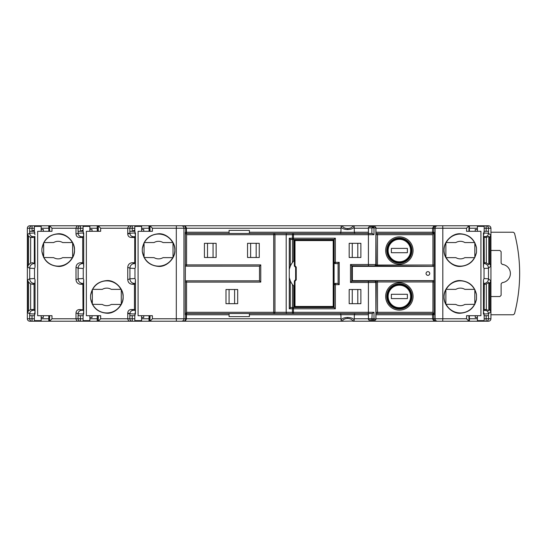 <?xml version="1.0" encoding="UTF-8"?>
<svg xmlns="http://www.w3.org/2000/svg" width="547" height="547" viewBox="0 0 547 547"><rect width="100%" height="100%" fill="white"/><g stroke="black" fill="none" stroke-linecap="round" stroke-linejoin="round"><path stroke-width="0.82" d="M427.904 275.346A1.846 1.846 0 0 0 429.751 273.5A1.846 1.846 0 0 0 427.904 271.654A1.846 1.846 0 0 0 426.058 273.5A1.846 1.846 0 0 0 427.904 275.346M318.067 307.079L318.067 307.53L293.739 307.53L293.746 286.067A18.475 18.475 0 0 0 294.389 286.731M374.688 226.69A1.231 1.231 0 0 1 375.919 227.908A1.231 1.012 179.3 0 1 375.919 227.921L375.803 264.557L376.268 265.022L375.919 227.921A1.231 1.231 90 0 0 374.688 226.69L374.572 226.69A1.231 1.231 90 0 1 375.803 227.921L374.004 227.921L374.004 234.697L293.465 234.697L293.465 238.205L335.352 238.205L335.352 262.341L339.215 262.341L339.215 284.659L335.352 284.659L335.352 308.795L293.465 308.795L293.465 312.303L368.411 312.303L368.411 282.498L350.497 282.498L352.364 280.632L434.065 280.632L434.065 266.368L352.364 266.368L352.364 280.632M375.919 319.092A1.231 1.231 0 0 1 374.688 320.31L369.642 320.31L374.688 320.31A1.231 1.231 -90 0 0 375.919 319.079L376.268 281.978L375.803 282.443L375.919 319.079A1.231 1.012 -179.3 0 1 375.919 319.092L376.001 312.303M339.666 313.534A1.231 1.231 0 0 1 340.904 314.723L341.089 320.043A1.231 1.231 0 0 0 342.319 321.233L150.008 321.233L150.015 315.694M355.598 313.534A1.231 1.231 0 0 0 354.367 314.723L340.904 314.723M355.598 233.466A1.231 1.231 0 0 1 354.367 232.277L354.183 226.957A1.231 1.231 0 0 0 352.952 225.767L488.464 225.767C489.962 225.911 490.782 226.732 490.933 228.229L490.933 318.771C490.782 320.268 489.962 321.089 488.464 321.233L352.952 321.233A1.231 1.231 0 0 0 354.183 320.043L354.367 314.723M339.666 233.466A1.231 1.231 0 0 0 340.904 232.277L354.367 232.277M31.329 237.466L33.073 237.466L34.919 236.441L30.646 237.398L30.646 263.141L32.567 262.724L34.844 263.647L35.042 267.196L34.529 268.488L29.709 268.187L27.63 267.155L27.63 234.266L29.709 233.234L34.529 232.933L34.529 231.306L29.647 231.306L29.647 228.229L27.35 228.229C27.494 226.732 28.314 225.911 29.811 225.767L352.952 225.767M354.183 226.957L354.087 226.957A1.231 1.217 90 0 0 352.877 225.767L342.395 225.767A1.231 1.217 -90 0 0 341.184 226.957A1.231 1.06 -14.7 0 1 342.395 225.932C343.051 227.531 344.795 228.4 347.632 228.53C350.477 228.4 352.22 227.531 352.877 225.932A1.231 1.06 14.7 0 1 354.087 226.957C353.424 228.509 351.27 229.378 347.632 229.555C344.001 229.378 341.848 228.509 341.184 226.957L341.089 226.957A1.231 1.231 0 0 1 342.319 225.767L342.319 225.767M347.632 317.445C351.27 317.622 353.417 318.491 354.087 320.043A1.231 1.06 165.3 0 1 352.877 321.068C352.22 319.469 350.477 318.6 347.632 318.47C344.795 318.6 343.051 319.469 342.395 321.068A1.231 1.06 -165.3 0 1 341.184 320.043C341.848 318.491 343.995 317.622 347.632 317.445L347.632 318.47M41.162 315.694L41.162 320.617L34.386 320.617L34.386 315.694M41.162 231.306L41.162 226.383L34.386 226.383L34.386 231.306M35.042 267.196L34.919 236.441M34.919 310.559L35.042 314.067L29.709 313.766L27.63 312.734L27.63 279.845L29.709 278.813L34.529 278.512L35.042 279.804L34.844 283.353L32.567 284.276L34.064 284.276L34.064 309.534L31.329 309.534L34.919 310.559L34.064 309.534M35.042 314.067L35.042 279.804M89.865 315.694L89.865 320.617L83.089 320.617L83.089 315.694M89.865 231.306L89.865 226.383L83.089 226.383L83.089 231.306M83.698 267.319L83.247 268.474L78.125 268.174L76.006 267.339C76.272 264.536 77.818 262.998 80.628 262.717L83.513 263.661L83.698 267.319L83.698 232.94L83.582 236.448L79.39 237.466L82.734 237.466L83.582 236.448M80.628 284.283C77.824 284.009 76.279 282.471 76.006 279.661L78.125 278.826L83.247 278.526L83.698 279.681L83.513 283.339L80.628 284.283L82.734 284.276L83.513 283.339M83.691 312.358A3.385 3.234 91.9 0 0 83.247 314.06L78.125 313.752L76.006 312.918C76.204 310.86 77.332 309.732 79.39 309.534L83.582 310.552L83.698 314.06L83.698 279.681M141.591 315.694L141.591 320.617L134.815 320.617L134.815 315.694M141.591 231.306L141.591 226.383L134.815 226.383L134.815 231.306M135.246 263.654L134.466 262.724L132.367 262.724L135.246 263.654L135.437 267.271L135.437 232.94L135.321 236.448L131.136 237.466L134.466 237.466L135.321 236.448M135.437 267.271L134.965 268.474L129.919 268.174L127.745 267.339L127.745 279.661L129.919 278.826L134.965 278.526L135.437 279.729L135.246 283.346L132.367 284.276L134.466 284.276L135.246 283.346M134.466 284.276L134.466 309.534L131.136 309.534L135.321 310.552L135.437 314.06L135.437 279.729M484.177 315.694L484.177 320.617L477.401 320.617L477.401 315.694M483.459 314.053L483.473 312.146A3.385 3.255 -92.1 0 1 484.04 314.053L483.459 314.053L483.459 279.975L484.04 278.526L488.492 278.826L490.782 280.802L490.782 311.776L488.492 313.752L484.04 314.053L484.04 315.694L488.526 315.694L488.526 318.771L490.933 318.771M484.04 268.474L483.459 267.025L483.459 232.947L488.492 233.248L490.782 235.224L490.782 266.198L488.492 268.174L484.04 268.474L484.04 278.526M484.177 231.306L484.177 226.383L477.401 226.383L477.401 231.306M399.372 285.199A11.248 11.248 0 0 0 388.124 296.447A11.248 11.248 0 0 0 399.372 307.688A11.248 11.248 0 0 0 410.619 296.447A11.248 11.248 0 0 0 399.372 285.199M399.372 239.312A11.248 11.248 0 0 0 388.124 250.553A11.248 11.248 0 0 0 399.372 261.801A11.248 11.248 0 0 0 410.619 250.553A11.248 11.248 0 0 0 399.372 239.312M474.823 304.159A16.191 16.191 0 0 1 474.755 304.296L464.841 304.447A8.779 8.779 0 0 1 455.863 304.447L445.942 304.296A16.191 16.191 0 0 1 445.873 304.159M92.648 304.447A16.041 16.041 0 0 0 120.962 304.447L111.294 304.447A8.779 8.779 0 0 1 102.316 304.447L92.402 304.296A16.191 16.191 0 0 1 92.334 304.159M43.992 257.637A16.041 16.041 0 0 0 72.3 257.637L62.638 257.637A8.779 8.779 0 0 1 53.654 257.637L43.739 257.487A16.191 16.191 0 0 1 43.671 257.35M144.387 257.637A16.041 16.041 0 0 0 172.702 257.637L163.033 257.637A8.779 8.779 0 0 1 154.056 257.637L144.141 257.487A16.191 16.191 0 0 1 144.066 257.35M121.277 289.65A16.191 16.191 0 0 0 121.208 289.513L120.962 289.363A16.041 16.041 0 0 0 92.648 289.363L92.402 289.513A16.191 16.191 0 0 0 92.334 289.65M90.583 298.553L92.334 304.31L92.334 289.5L90.583 295.257C92.306 286.293 97.715 281.404 106.802 280.59C114.877 279.859 123.854 288.83 123.123 296.905C123.854 304.98 114.877 313.951 106.802 313.219C97.715 312.412 92.306 307.523 90.583 298.553L90.583 295.257M121.277 304.31C123.704 299.373 123.704 294.436 121.277 289.5L121.277 304.31M474.823 289.65A16.191 16.191 0 0 0 474.755 289.513L474.509 289.363A16.041 16.041 0 0 0 446.195 289.363L445.942 289.513A16.191 16.191 0 0 0 445.873 289.65M445.873 289.5C443.446 294.436 443.446 299.373 445.873 304.31L445.873 289.5M446.195 304.447A16.041 16.041 0 0 0 474.509 304.447M460.348 280.59C452.28 279.859 443.302 288.83 444.034 296.905C443.302 304.98 452.28 313.951 460.348 313.219C469.135 312.494 474.516 307.831 476.485 299.243L474.823 304.31L474.823 289.5L476.485 294.566C474.516 285.978 469.135 281.322 460.348 280.59M72.621 242.841A16.191 16.191 0 0 0 72.553 242.704L72.3 242.553A16.041 16.041 0 0 0 43.992 242.553L43.739 242.704A16.191 16.191 0 0 0 43.671 242.841M41.887 248.782L43.671 242.69L43.671 257.5L41.887 251.401C43.48 260.55 48.902 265.555 58.146 266.41C66.221 267.141 75.199 258.17 74.467 250.095C75.199 242.02 66.221 233.049 58.146 233.781C48.902 234.636 43.48 239.634 41.887 248.782L41.887 251.401M72.621 242.69C75.048 247.627 75.048 252.564 72.621 257.5L72.621 242.69M173.016 242.841A16.191 16.191 0 0 0 172.948 242.704L172.702 242.553A16.041 16.041 0 0 0 144.387 242.553L144.141 242.704A16.191 16.191 0 0 0 144.066 242.841M142.302 248.605L144.066 242.69L144.066 257.5L142.302 251.586C143.964 260.639 149.379 265.575 158.541 266.41C166.616 267.141 175.594 258.17 174.862 250.095C175.594 242.02 166.616 233.049 158.541 233.781C149.379 234.608 143.964 239.552 142.302 248.605L142.302 251.586M173.016 242.69C175.443 247.627 175.443 252.564 173.016 257.5L173.016 242.69M445.873 242.841A16.191 16.191 0 0 1 445.942 242.704L446.195 242.553A16.041 16.041 0 0 1 474.509 242.553L474.755 242.704A16.191 16.191 0 0 1 474.823 242.841M445.873 257.5C443.446 252.564 443.446 247.627 445.873 242.69L445.873 257.5M445.873 257.35A16.191 16.191 0 0 0 445.942 257.487L446.195 257.637A16.041 16.041 0 0 0 474.509 257.637L474.755 257.487A16.191 16.191 0 0 0 474.823 257.35M460.348 233.781C452.28 233.049 443.302 242.02 444.034 250.095C443.302 258.17 452.28 267.141 460.348 266.41C469.135 265.678 474.516 261.022 476.485 252.434L474.823 257.5L474.823 242.69L476.485 247.757C474.516 239.169 469.135 234.506 460.348 233.781M474.509 257.637L464.841 257.637A8.779 8.779 0 0 1 455.863 257.637L446.195 257.637M341.089 226.957L340.904 232.277M294.389 260.269A18.475 18.475 0 0 0 293.746 260.933A18.475 18.475 0 0 1 294.389 260.269A18.475 18.475 0 0 0 293.746 260.933L292.495 262.43A18.475 18.475 0 0 0 290.293 266.259L289.274 269.384L289.274 277.616L290.293 280.741A18.475 18.475 0 0 0 292.495 284.57L293.746 286.067M293.746 260.933L293.725 239.456L293.725 260.953A18.475 18.475 0 0 0 292.495 262.43L292.495 239.449L290.293 239.237L290.293 266.259A18.475 18.475 0 0 0 289.274 269.384L289.274 238.225L290.293 239.237M292.495 307.551L292.495 284.57A18.475 18.475 0 0 0 293.725 286.047L293.725 307.544L291.134 307.551L293.465 307.564A1.231 1.019 90.4 0 0 292.447 308.795L289.274 308.775L289.274 277.616M149.044 315.694L148.962 321.233L150.008 321.233L152.394 318.771L176.305 318.771L176.305 228.229L152.394 228.229L152.394 231.306L138.083 231.306L138.083 315.694L152.394 315.694L152.394 318.771M148.962 321.233L98.275 321.233L100.662 318.771L129.837 318.771L129.837 315.694L134.965 315.694L134.965 314.06L129.919 313.759L127.745 312.918C127.95 310.86 129.078 309.732 131.136 309.534M97.257 315.694L97.175 321.233L98.275 321.233L98.282 315.694M97.175 321.233L49.599 321.233L51.979 318.771L78.05 318.771L78.05 315.694L83.247 315.694L83.247 314.06L83.698 314.06M48.827 315.694L48.765 321.233L49.599 321.233L49.599 315.694M48.765 321.233L29.811 321.233C28.321 321.089 27.5 320.268 27.35 318.771L29.647 318.771L29.647 315.694L34.529 315.694L34.529 314.067A3.385 3.241 92 0 1 35.029 312.269M149.851 231.306L149.851 225.767L153.741 225.767M490.933 228.229L488.526 228.229L488.526 231.306L484.04 231.306L484.04 232.947A3.385 3.255 -87.9 0 1 483.473 234.854L483.459 232.947M488.792 310.655L489.715 309.322L489.715 283.743L488.792 282.348L488.792 310.655L486.324 309.534L486.324 284.078L484.991 284.276L483.685 283.394L484.991 284.276M488.792 264.652L489.715 263.257L489.715 237.678L488.792 236.345L488.792 264.652L486.324 262.922L486.324 237.466L485.107 236.632L483.582 236.461L484.157 237.145L484.273 262.902L483.685 263.606L484.991 262.724L486.324 262.922M490.782 266.198L489.715 263.257M489.715 283.743L490.782 280.802M486.324 284.078L488.792 282.348M489.715 237.678L490.782 235.224M486.324 237.466L488.792 236.345M490.782 311.776L489.715 309.322M486.221 309.534L484.423 309.534L483.582 310.539L485.107 310.368L486.324 309.534M79.39 309.534L83 309.855L82.884 284.098M34.844 263.647L32.567 262.724M333.814 295.209L334.087 284.584L335.325 283.38L337.861 283.428L339.215 284.659M338.101 283.544L338.101 263.456L335.325 263.62L334.087 262.416L334.087 284.584L335.352 284.659L335.352 283.428L337.861 283.428M318.067 239.942L318.067 239.47L334.121 239.436L334.121 262.341L333.814 251.791M27.35 228.229L27.35 318.771M484.991 262.724L484.273 262.902M486.221 237.466L484.157 237.145M484.157 309.855L484.273 284.098M185.371 280.843L259.504 280.843L259.504 266.157L185.371 266.157L185.344 280.871L259.531 280.871L260.762 282.102L186.554 282.102L186.554 312.303L273.726 312.303L273.726 234.697L186.554 234.697L185.324 232.236L186.568 233.466L372.179 233.466L374.004 234.697M185.371 266.157L185.324 232.236L185.713 232.236L185.713 228.229C185.399 226.561 184.578 225.74 183.272 225.767C184.968 225.74 186.021 226.561 186.431 228.229L186.431 232.236L229.07 232.236M371.892 313.534L368.459 313.534L368.459 319.079L371.892 319.079L372.179 313.534L186.568 313.534L185.324 314.764L185.344 280.871M259.504 266.157L185.344 266.129M259.504 280.843L259.531 266.129L260.762 264.898L260.762 282.102M446.195 289.363L455.863 289.363A8.779 8.779 0 0 1 464.841 289.363L474.509 289.363M92.648 289.363L102.316 289.363A8.779 8.779 0 0 1 111.294 289.363L120.962 289.363M432.93 312.303L432.951 281.958L377.498 281.958L377.498 312.303L432.951 312.303L434.181 314.764L432.944 313.534L375.987 313.534M289.274 238.225L292.447 238.205L292.447 234.697L293.465 234.697L293.465 233.466A1.231 1.019 90 0 0 292.447 234.697L286.19 234.697L286.19 312.303A1.231 1.019 -90 0 0 287.209 313.534L293.465 313.534A1.231 1.019 -90 0 1 292.447 312.303L292.447 308.795L293.465 308.795L293.465 307.564L334.121 307.564L335.352 308.795M34.064 284.276L34.844 283.353M129.837 315.694L129.919 313.759A3.385 3.385 107.4 0 1 133.304 310.368M51.979 318.771L51.979 315.694L37.654 315.694L37.654 231.306L51.979 231.306L51.979 228.229L49.599 225.767L49.599 231.306M100.662 318.771L100.662 315.694L86.358 315.694L86.358 231.306L100.662 231.306L100.662 228.229L98.275 225.767L98.282 231.306M469.381 315.694L469.381 318.771L477.401 318.771M468.936 231.306L468.936 225.767L466.577 228.229L466.577 231.306L480.936 231.306L480.936 315.694L466.577 315.694L466.577 318.771L468.936 321.233L468.936 315.694M349.177 257.487L360.876 257.487L360.876 243.319L349.177 243.319L349.177 257.487M349.177 303.681L360.876 303.681L360.876 289.513L349.177 289.513L349.177 303.681M334.087 239.47L334.087 251.791L334.087 239.47M334.087 295.209L334.087 307.53L318.067 307.53M292.495 239.449L293.725 239.456M318.067 239.47L293.739 239.47M334.087 307.53L334.121 284.659A1.231 1.231 153.4 0 1 335.352 283.428L335.325 283.38M342.395 321.233L352.877 321.068L342.395 321.233A1.231 1.217 -90 0 1 341.184 320.043L341.089 320.043M259.251 243.319L247.545 243.319L247.545 257.487L259.251 257.487L259.251 243.319M225.986 303.681L237.692 303.681L237.692 289.513L225.986 289.513L225.986 303.681M216.133 243.319L204.428 243.319L204.428 257.487L216.133 257.487L216.133 243.319M134.466 309.534L135.321 310.552M83.582 310.552L83 309.855M80.628 262.717L82.734 262.724L83.513 263.661M135.437 232.94L134.965 232.94L134.965 231.306L129.837 231.306L129.837 228.229L127.745 228.229L127.745 234.082L129.919 233.241L134.965 232.94A3.385 3.234 88.1 0 0 135.424 234.677M133.304 236.632A3.385 3.385 72.6 0 1 129.919 233.241L129.837 231.306M83.698 232.94L83.247 232.94L83.247 231.306L78.05 231.306L78.05 228.229L76.006 228.229L76.006 234.082L78.125 233.248L83.247 232.94A3.385 3.234 88.1 0 0 83.691 234.642M476.485 252.434L476.485 247.757M476.485 294.566L476.485 299.243M82.734 237.466L82.734 262.724M483.582 236.461L483.473 234.854M483.459 267.025L483.685 263.606M134.74 237.145L134.74 263.045M132.367 284.276C129.564 284.009 128.025 282.471 127.745 279.661M127.745 267.339C128.019 264.536 129.557 262.998 132.367 262.724M131.136 237.466C129.078 237.268 127.95 236.14 127.745 234.082M127.745 312.918L127.745 318.771C128.066 320.446 128.894 321.267 130.213 321.233M76.006 267.339L76.006 279.661M79.39 237.466C77.339 237.268 76.204 236.14 76.006 234.082M76.006 312.918L76.006 318.771C76.313 320.439 77.113 321.26 78.412 321.233M34.338 237.063L34.338 263.128M483.685 283.394L483.459 279.975M483.473 312.146L483.582 310.539M144.387 242.553L154.056 242.553A8.779 8.779 0 0 1 163.033 242.553L172.702 242.553M43.992 242.553L53.654 242.553A8.779 8.779 0 0 1 62.638 242.553L72.3 242.553M32.567 284.276L30.646 283.859L30.646 309.602L31.329 309.534M434.065 280.632L434.181 314.764L433.798 314.764L433.798 318.771C434.222 320.556 435.036 321.376 436.226 321.233C434.455 321.376 433.245 320.556 432.602 318.771L432.602 314.764L375.974 314.764M350.497 282.498L350.497 264.502L352.364 266.368M434.065 266.368L351.728 265.733L351.728 281.267L374.572 281.213L375.03 280.748L377.498 280.727L434.168 280.727M446.195 242.553L455.863 242.553A8.779 8.779 0 0 1 464.841 242.553L474.509 242.553M213.056 257.487L213.056 243.319M207.511 243.319L207.511 257.487M256.167 257.487L256.167 243.319M250.629 243.319L250.629 257.487M352.254 243.319L352.254 257.487M357.8 257.487L357.8 243.319M229.07 289.513L229.07 303.681M234.608 303.681L234.608 289.513M357.8 303.681L357.8 289.513M352.254 289.513L352.254 303.681M375.987 233.466L432.944 233.466L434.181 232.236L434.168 266.273M407.378 252.714L407.378 248.4L391.365 248.4L391.365 252.714L407.378 252.714M407.378 298.6L407.378 294.286L391.365 294.286L391.365 298.6L407.378 298.6M28.581 236.598L28.581 264.379M28.581 282.621L28.581 310.402M469.422 321.233L469.381 318.771M469.381 231.306L469.422 225.767M132.353 231.306L134.815 229.836M149.044 231.306L149.044 228.229L141.591 228.229M148.962 225.767L149.044 228.229M150.015 231.306L150.008 225.767L152.394 228.229M31.931 231.306L34.386 229.836M48.827 231.306L48.827 228.229L41.162 228.229M48.765 225.767L48.827 228.229M80.635 231.306L83.089 229.836M97.257 231.306L97.257 228.229L89.865 228.229M97.175 225.767L97.257 228.229M27.63 279.845L28.553 282.587M28.704 282.293L30.646 283.866M30.646 263.134L28.704 264.707M28.553 264.413L27.63 267.155M135.424 312.323A3.385 3.234 91.9 0 0 134.965 314.06L135.437 314.06M27.63 234.266L28.553 236.564M28.704 236.297L30.646 237.398M30.646 309.602L28.704 310.703M28.553 310.436L27.63 312.734M287.209 233.466A1.231 1.019 90 0 0 286.19 234.697L273.726 234.697L273.726 233.466A1.231 1.231 0 0 1 274.956 234.697L274.956 312.303L293.465 312.303L293.465 313.534M436.226 225.767L436.226 225.767C435.036 225.624 434.229 226.444 433.798 228.229L433.798 232.236A1.231 1.231 90 0 1 432.561 233.466L432.602 228.229C433.245 226.444 434.455 225.624 436.226 225.767L436.164 225.767M183.758 225.815L183.272 225.767L183.758 225.815M229.07 314.764L185.713 314.764A1.231 1.231 -90 0 1 186.944 313.534A1.231 0.513 -90 0 0 186.431 314.764L186.431 318.771C186.021 320.439 184.968 321.26 183.272 321.233L183.758 321.185L183.272 321.233C184.578 321.26 185.399 320.439 185.713 318.771L185.713 314.764L185.324 314.764L186.554 312.303L186.582 313.534L186.582 312.303M34.386 228.229L32.027 228.229L32.109 225.767A2.462 2.462 -90 0 0 29.647 228.229L32.027 228.229L32.027 231.251M83.089 228.229L80.43 228.229L80.512 225.767A2.462 2.462 -90 0 0 78.05 228.229L80.43 228.229L80.43 231.306M51.979 228.229L76.006 228.229C76.313 226.561 77.113 225.74 78.412 225.767M134.815 228.229L132.217 228.229L132.306 225.767A2.462 2.462 -90 0 0 129.837 228.229L132.217 228.229L132.217 231.306M100.662 228.229L127.745 228.229C128.066 226.554 128.894 225.733 130.213 225.767M486.174 231.306L486.174 228.229L488.526 228.229A2.462 2.462 -90 0 0 486.064 225.767L486.174 228.229L484.177 228.229M80.43 315.694L80.43 318.771L78.05 318.771A2.462 2.462 -90 0 0 80.512 321.233L80.43 318.771L83.089 318.771M32.027 315.694L32.027 318.771L29.647 318.771A2.462 2.462 90 0 0 32.109 321.233L32.027 318.771L34.386 318.771M132.217 315.694L132.217 318.771L129.837 318.771A2.462 2.462 -90 0 0 132.306 321.233L132.217 318.771L134.815 318.771M484.177 318.771L486.174 318.771L486.064 321.233A2.462 2.462 90 0 0 488.526 318.771L486.174 318.771L486.174 315.694M375.974 232.236L434.181 232.236L432.951 234.697L377.498 234.697L377.498 265.042L432.951 265.042L432.93 234.697M186.944 233.466A1.231 0.513 90 0 1 186.431 232.236L185.713 232.236A1.231 1.231 -90 0 0 186.944 233.466M432.561 313.534L432.602 314.764L433.798 314.764A1.231 1.231 90 0 0 432.561 313.534M249.391 313.534L249.391 316.617L229.07 316.617L229.07 313.534M229.07 233.466L229.07 230.383L249.391 230.383L249.391 233.466M290.293 280.741L290.293 307.763L291.134 307.551M335.325 263.62L337.861 263.572M477.401 317.54L475.24 317.54L475.24 315.694M89.865 317.54L92.026 317.54L92.026 315.694M43.322 315.694L43.322 317.54L41.162 317.54M141.591 317.54L143.752 317.54L143.752 315.694M477.401 229.46L475.24 229.46L475.24 231.306M89.865 229.46L92.026 229.46L92.026 231.306M83.089 230.013L80.935 231.306M41.162 229.46L43.322 229.46L43.322 231.306M34.386 230.013L32.225 231.306M141.591 229.46L143.752 229.46L143.752 231.306M134.815 230.013L132.654 231.306M368.411 319.079A1.231 1.231 0 0 0 369.642 320.31A1.231 1.231 0 0 1 368.411 319.079A1.231 1.231 0 0 0 369.642 320.31A1.231 1.183 90 0 1 368.459 319.079L368.411 312.303L374.004 312.303L374.004 319.079L375.803 319.079A1.231 1.231 -90 0 1 374.572 320.31M350.497 264.502L368.411 264.502L368.411 227.921A1.231 1.231 0 0 1 369.642 226.69L374.572 226.69M373.075 320.31A1.231 0.93 -90 0 0 374.004 319.079L371.892 319.079A1.231 1.183 90 0 0 373.075 320.31M290.293 307.763L289.274 308.775M372.179 313.534L374.004 312.303M338.101 263.456L339.215 262.341M273.726 313.534A1.231 1.231 0 0 0 274.956 312.303A1.231 1.231 0 0 1 273.726 313.534L273.726 312.303L274.956 312.303M185.324 264.878L186.554 264.898L186.582 234.697M291.134 239.449L293.465 239.436L293.465 238.205L292.447 238.205A1.231 1.019 89.6 0 0 293.465 239.436L334.121 239.436L335.352 238.205M371.892 233.466L371.892 227.921A1.231 1.183 90 0 1 374.004 227.921L368.459 227.921L368.459 233.466M375.919 227.908L376.001 234.697M333.814 240.557L333.814 306.464A0.615 0.615 0 0 1 333.198 307.079L295.004 307.079L294.389 306.464L294.389 281.151A0.615 0.615 0 0 1 294.573 280.72L295.442 279.845L296.242 279.92L295.004 281.151L295.004 306.464L333.198 306.464L333.198 240.557L295.004 240.557L295.004 265.863L296.242 267.093L295.626 267.606L295.626 279.414L296.242 279.92L296.242 267.093L295.442 267.168L294.573 266.3A0.615 0.615 0 0 1 294.389 265.863L294.389 240.557L295.004 239.942L333.198 239.942A0.615 0.615 0 0 1 333.814 240.557L333.198 240.557L333.198 239.942A0.615 0.615 0 0 1 333.814 240.557M295.626 279.414A0.615 0.615 0 0 1 295.442 279.845A0.615 0.615 0 0 0 295.626 279.414M295.442 267.168A0.615 0.615 0 0 1 295.626 267.606A0.615 0.615 0 0 0 295.442 267.168M294.389 306.464A0.615 0.615 0 0 0 295.004 307.079L295.004 306.464L294.389 306.464A0.615 0.615 0 0 0 295.004 307.079M295.004 239.942A0.615 0.615 0 0 0 294.389 240.557L295.004 240.557L295.004 239.942A0.615 0.615 0 0 0 294.389 240.557M128.155 313.205L127.745 313.205M127.745 313.691L129.701 313.691M127.745 233.795L128.155 233.795M129.701 233.309L127.745 233.309M490.933 232.236L513.291 232.236L514.488 233.152A160.141 160.141 0 0 1 514.488 313.848L513.291 314.764L490.933 314.764M490.933 250.458L499.89 250.458L501.12 251.688L501.12 263.148L502.208 264.372A9.183 9.183 0 0 1 502.208 282.628L501.12 283.852L501.12 295.312L499.89 296.542L490.933 296.542M294.389 288.399A19.713 19.713 0 0 1 293.739 287.811M347.632 229.555L347.632 228.53M399.372 309.034A12.595 12.595 0 0 0 411.966 296.447A12.595 12.595 0 0 0 399.372 283.852A12.595 12.595 0 0 0 386.784 296.447A12.595 12.595 0 0 0 399.372 309.034M399.372 282.751A13.689 13.689 0 0 1 413.06 296.447A13.689 13.689 0 0 1 399.372 310.135A13.689 13.689 0 0 1 385.683 296.447A13.689 13.689 0 0 1 399.372 282.751M399.372 308.125A11.678 11.678 0 0 0 411.05 296.447A11.678 11.678 0 0 0 399.372 284.761A11.678 11.678 0 0 0 387.693 296.447A11.678 11.678 0 0 0 399.372 308.125M399.372 284.631A11.815 11.815 0 0 1 411.187 296.447A11.815 11.815 0 0 1 399.372 308.255A11.815 11.815 0 0 1 387.563 296.447A11.815 11.815 0 0 1 399.372 284.631M399.372 263.148A12.595 12.595 0 0 0 411.966 250.553A12.595 12.595 0 0 0 399.372 237.966A12.595 12.595 0 0 0 386.784 250.553A12.595 12.595 0 0 0 399.372 263.148M399.372 236.865A13.689 13.689 0 0 1 413.06 250.553A13.689 13.689 0 0 1 399.372 264.249A13.689 13.689 0 0 1 385.683 250.553A13.689 13.689 0 0 1 399.372 236.865M399.372 262.239A11.678 11.678 0 0 0 411.05 250.553A11.678 11.678 0 0 0 399.372 238.875A11.678 11.678 0 0 0 387.693 250.553A11.678 11.678 0 0 0 399.372 262.239M399.372 238.745A11.815 11.815 0 0 1 411.187 250.553A11.815 11.815 0 0 1 399.372 262.369A11.815 11.815 0 0 1 387.563 250.553A11.815 11.815 0 0 1 399.372 238.745M35.029 234.731A3.385 3.241 88 0 1 34.529 232.933L35.042 232.933M34.529 268.488L34.529 278.512M83.247 268.474L83.247 278.526M134.965 268.474L134.965 278.526M352.877 321.233A1.231 1.217 90 0 0 354.087 320.043L354.183 320.043M485.107 310.368A3.385 3.385 -125 0 1 488.492 313.752L488.492 315.694M483.876 263.551A4.622 4.615 -125 0 1 488.492 268.174L488.492 278.826A4.622 4.615 125 0 1 483.876 283.449M488.492 231.306L488.492 233.248A3.385 3.385 -55 0 1 485.107 236.632M341.041 228.229L183.949 228.229L183.949 318.771L341.041 318.771M141.591 318.771L149.044 318.771M41.162 318.771L48.827 318.771M89.865 318.771L97.257 318.771M293.739 259.189A19.713 19.713 0 0 1 294.389 258.601M186.554 266.129L186.554 264.898L260.762 264.898M466.577 228.229L442.81 228.229L442.81 318.771L466.577 318.771M34.324 263.565A4.622 4.615 112.3 0 0 29.709 268.187L29.709 278.813A4.622 4.615 67.7 0 0 34.324 283.435M33.093 310.375A3.385 3.385 112.3 0 0 29.709 313.766L29.709 315.694M29.709 231.306L29.709 233.234A3.385 3.385 67.7 0 0 33.093 236.625M78.125 231.306L78.125 233.248A3.385 3.385 72.5 0 0 81.51 236.632M375.926 318.771L435.097 318.771L435.097 228.229L375.926 228.229M368.411 314.764L354.367 314.764M340.904 314.764L249.391 314.764M354.224 318.771L368.411 318.771M368.459 318.771L374.702 318.771M368.411 228.229L354.224 228.229M249.391 232.236L340.904 232.236M354.367 232.236L368.411 232.236M134.535 263.558A4.622 4.615 107.4 0 0 129.919 268.174L129.919 278.826A4.622 4.615 72.6 0 0 134.535 283.442M82.747 263.558A4.622 4.615 107.5 0 0 78.125 268.174L78.125 278.826A4.622 4.615 72.5 0 0 82.747 283.442M81.51 310.368A3.385 3.385 107.5 0 0 78.125 313.752L78.125 315.694M149.851 315.694L149.851 321.233M49.469 315.694L49.469 321.233M98.104 315.694L98.104 321.233M477.401 228.229L469.381 228.229M49.469 231.306L49.469 225.767M98.104 231.306L98.104 225.767M442.708 225.767L442.81 228.229L435.097 228.229A2.462 2.462 -90 0 1 437.566 225.767M437.566 321.233A2.462 2.462 -90 0 1 435.097 318.771L442.81 318.771L442.708 321.233M181.488 225.767A2.462 2.462 -90 0 1 183.949 228.229L176.305 228.229L176.387 225.767M176.387 321.233L176.305 318.771L183.949 318.771A2.462 2.462 -90 0 1 181.488 321.233M374.572 281.213A1.231 1.231 -135 0 1 375.803 282.443L368.411 282.498L368.411 281.267M368.411 265.733L368.411 264.502L375.803 264.557A1.231 1.231 -45 0 1 374.572 265.787M432.951 266.273L432.951 265.042L434.181 265.022M186.554 280.871L186.554 282.102L185.324 282.122M434.181 281.978L432.951 281.958L432.951 280.727M377.498 280.727L377.498 281.958L376.268 281.978A1.231 1.231 -135 0 0 375.03 280.748M375.994 313.075A1.231 1.231 -90 0 0 376.268 312.303L377.498 312.303L377.498 313.534M375.03 266.252A1.231 1.231 -45 0 0 376.268 265.022L377.498 265.042L377.498 266.273M377.498 233.466L377.498 234.697L376.268 234.697A1.231 1.231 90 0 0 375.994 233.925M335.352 263.572L335.352 262.341L334.121 262.341A1.231 1.231 26.6 0 0 335.352 263.572M368.411 227.921L368.459 227.921A1.231 1.183 -90 0 1 369.642 226.69M333.198 307.079L333.198 306.464L333.814 306.464A0.615 0.615 0 0 1 333.198 307.079M295.004 281.151L294.389 281.151A0.615 0.615 0 0 1 294.573 280.72L295.004 281.151M294.389 265.863L295.004 265.863L294.573 266.3A0.615 0.615 0 0 1 294.389 265.863M489.852 309.458L489.852 283.565M489.852 263.435L489.852 237.542"/></g></svg>
